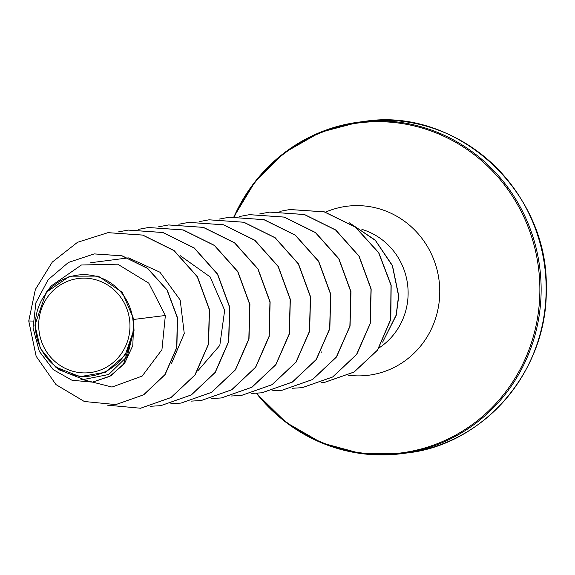 <?xml version="1.0" encoding="UTF-8"?>
<svg xmlns="http://www.w3.org/2000/svg" width="575" height="575" viewBox="0 0 575 575"><rect width="100%" height="100%" fill="white"/><g stroke="black" fill="none" stroke-linecap="round" stroke-linejoin="round"><path stroke-width="0.86" d="M38.69 325.155A47.409 45.612 82.8 0 1 84.252 278.142A47.409 45.612 82.8 0 1 129.972 325.903A47.409 45.612 82.8 0 1 84.417 372.909A47.409 45.612 82.8 0 1 38.69 325.155M35.363 325.127A50.866 48.94 82.8 0 1 84.245 274.692A50.866 48.94 82.8 0 1 133.299 325.924A50.866 48.94 82.8 0 1 84.417 376.359A50.866 48.94 82.8 0 1 35.363 325.127M59.556 369.933L83.713 379.471L108.725 374.49L127.341 356.299L133.853 329.827L125.177 355.163L105.441 372.269L79.911 376.683L55.631 367.03L40.415 348.551L34.903 325.098L46.172 292.416L69.762 276.18L98.203 276.101L122.245 292.308L133.846 319.434L132.796 345.568L124.811 362.926L110.81 375.827L92.51 382.138L109.767 376.359L123.424 364.557L134.032 330.488L133.824 326.42M80.759 379.105L112.01 387.061L142.176 376.072L161.942 349.686L165.363 315.481L133.846 319.434M197.699 370.976L219.815 345.388L224.667 310.313L210.162 276.934L180.227 255.688M171.508 363.45L184.259 333.471L180.191 300.035L159.965 272.234L128.771 257.952M128.354 257.88L90.692 262.732M165.363 315.481L148.76 283.137L117.674 264.177L81.434 264.996L51.592 285.66M115.906 404.577L143.75 394.795L165.09 374.62L176.87 347.487L177.517 317.752L167.174 290.008L147.667 268.36L122.101 255.81L94.293 253.906M32.876 321.058L28.75 320.979L36.16 356.306L56.012 384.618L84.317 401.494L115.827 404.584L143.577 394.817L164.917 374.641L176.705 347.508L177.344 317.774L167.009 290.03L147.502 268.381L121.936 255.832L94.214 253.913L68.418 262.459L48.113 279.745L35.894 302.809L33.041 327.966L39.33 351.368L53.209 369.617L72.019 380.269L92.51 382.138M133.853 329.827L134.032 330.488M108.042 232.652L142.801 235.074L174.103 250.578L197.455 276.762L209.494 309.616L208.581 344.123L195.047 374.993L171.149 397.505L140.623 408.228M128.239 230.079L162.998 232.501L194.3 247.998L217.652 274.174L229.698 307.028L228.792 341.528L215.273 372.406L191.374 394.924L160.856 405.655M148.458 227.513L183.217 229.928L214.518 245.432L237.87 271.616L249.909 304.47L249.004 338.977L235.47 369.847L211.571 392.366L181.046 403.082M168.669 224.94L203.428 227.362L234.729 242.858L258.082 269.043L270.121 301.897L269.215 336.397L255.688 367.267L231.79 389.785L201.279 400.509M188.866 222.374L223.632 224.789L254.933 240.285L278.286 266.469L290.332 299.323L289.426 333.831L275.892 364.701L251.994 387.227L221.468 397.943M209.099 219.801L243.857 222.223L275.152 237.719L298.504 263.903L310.543 296.757L309.63 331.257L296.103 362.128L272.205 384.646L241.687 395.37M229.281 217.235L264.047 219.643L295.349 235.139L318.708 261.323L330.754 294.177L329.842 328.684L316.315 359.562L292.416 382.08L261.977 392.79L251.785 393.401M249.514 214.655L284.273 217.084L315.574 232.58L338.927 258.764L350.966 291.626L350.053 326.126L336.519 356.996L312.62 379.514L282.102 390.231M269.704 212.089L304.463 214.504L335.771 230L359.123 256.177L371.17 289.038L370.264 323.538L356.737 354.416L332.839 376.934L302.321 387.658M289.929 209.516L324.379 211.852L355.479 227.053L378.839 252.792L391.165 285.214L390.799 319.448L377.638 350.074L354.107 372.047L324.588 382.389L321.303 382.734M349.413 222.856L375.259 240.127L392.466 265.578L398.741 295.917L396.24 315.344L382.619 342.175M28.75 320.979L35.363 289.469L52.296 262.078L77.524 242.298L107.956 232.667L142.636 235.096L173.93 250.599L197.283 276.783L209.322 309.637L208.416 344.145L194.882 375.015L170.976 397.526L140.537 408.236L107.331 405.152M118.22 231.941L128.153 230.093L162.833 232.523L194.134 248.019L217.487 274.196L229.533 307.05L228.627 341.55L215.1 372.427L191.209 394.946L160.77 405.662L150.571 406.273M138.338 229.389L148.372 227.52L183.051 229.95L214.346 245.453L237.705 271.637L249.744 304.491L248.831 338.998L235.297 369.869L211.399 392.387L180.96 403.097L170.868 403.7M158.635 226.794L168.59 224.954L203.263 227.384L234.557 242.88L257.909 269.064L269.955 301.918L269.043 336.418L255.523 367.288L231.624 389.807L201.193 400.523L191.08 401.134M178.839 224.228L188.787 222.381L223.459 224.811L254.761 240.307L278.12 266.491L290.167 299.345L289.254 333.852L275.727 364.723L251.821 387.248L221.382 397.95L211.284 398.561M199.058 221.655L209.013 219.808L243.685 222.245L274.987 237.741L298.332 263.925L310.378 296.779L309.465 331.279L295.938 362.149L272.04 384.668L241.608 395.384L231.502 395.995M219.262 219.089L229.202 217.242L263.875 219.664L295.183 235.161L318.536 261.345L330.582 294.199L329.676 328.706L316.149 359.576L292.251 382.102L261.812 392.811L251.699 393.422M239.473 216.516L249.435 214.669L284.107 217.106L315.402 232.602L338.754 258.786L350.793 291.647L349.88 326.147L336.353 357.018L312.455 379.536L282.016 390.245L271.918 390.849M259.605 213.965L269.618 212.103L304.297 214.525L335.599 230.022L358.958 256.198L371.004 289.053L370.099 323.56L356.572 354.437L332.673 376.956L302.234 387.672L292.122 388.283M279.888 211.377L289.85 209.53L324.214 211.873L355.307 227.075L378.673 252.813L391 285.236L390.633 319.47L377.473 350.096L353.934 372.068L324.415 382.411L321.281 382.742M349.837 223.122L375.382 240.436L392.366 265.765L398.576 295.888L396.132 315.143L382.95 341.579M234.003 216.753A167.138 160.799 82.8 0 1 359.152 122.087L364.162 121.447A167.138 160.799 82.8 0 1 546.149 288.571A167.138 160.799 82.8 0 1 406.338 453.057L401.328 453.697A167.138 160.799 82.8 0 1 256.414 393.307M233.924 216.761L255.415 181.161L284.776 152.44L320.095 132.351L359.152 122.087A167.138 160.799 82.8 0 1 541.14 289.203A167.138 160.799 82.8 0 1 401.328 453.697L360.92 453.531L321.677 442.901L286.048 422.424L256.328 393.307M234.37 216.725A166.355 160.044 82.8 0 1 413.993 125.896A166.355 160.044 82.8 0 1 539.875 289.268A166.355 160.044 82.8 0 1 434.463 444.748A166.355 160.044 82.8 0 1 256.809 393.278M325.486 212.161A85.186 81.959 82.8 0 1 439.767 291.417A85.186 81.959 82.8 0 1 348.313 375.223M361.898 229.382A65.608 63.121 82.8 0 1 408.121 292.891A65.608 63.121 82.8 0 1 379.184 347.825M364.162 121.447C455.889 106.569 548.881 190.498 546.25 288.542C547.961 370.638 483.783 444.993 406.338 453.057M51.563 285.638L46.165 292.416M59.527 369.984L55.624 367.044M321.353 352.195L321.152 351.799"/></g></svg>
